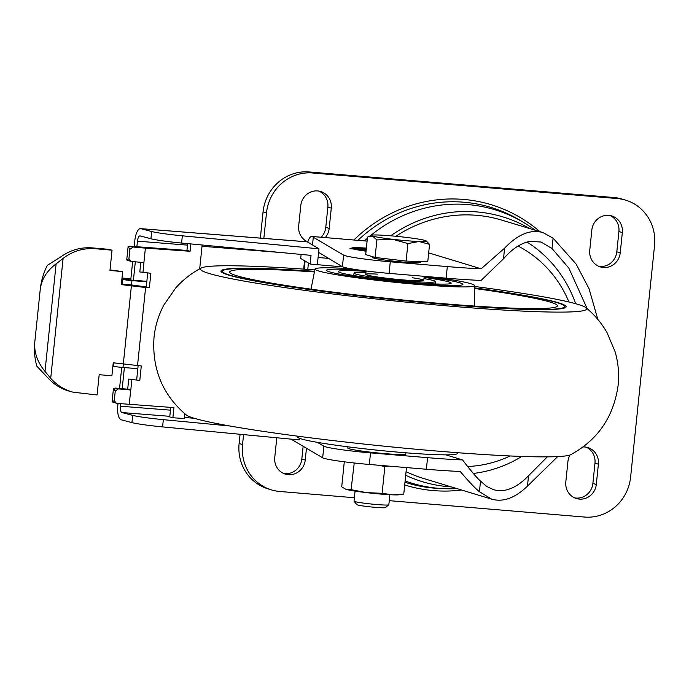 <?xml version="1.0" encoding="UTF-8"?>
<svg xmlns="http://www.w3.org/2000/svg" width="689" height="689" viewBox="0 0 689 689"><rect width="100%" height="100%" fill="white"/><g stroke="black" fill="none" stroke-linecap="round" stroke-linejoin="round"><path stroke-width="1.03" d="M457.341 452.682L457.16 453.551A80.191 4.892 -174.1 0 1 415.76 453.543A80.191 4.892 -174.1 0 1 335.379 445.137A80.191 4.892 -174.1 0 1 297.631 437.067L297.622 436.18M459.89 282.817A68.53 4.186 -174.1 0 1 462.922 284.393A68.53 4.186 -174.1 0 1 394.323 281.508A68.53 4.186 -174.1 0 1 326.586 270.303A68.53 4.186 -174.1 0 1 359.77 270.14A68.53 4.186 -174.1 0 0 326.586 270.303A68.53 4.186 -174.1 0 0 329.609 271.879A68.53 4.186 -174.1 0 0 404.693 282.533A68.53 4.186 -174.1 0 0 462.922 284.393A68.53 4.186 -174.1 0 0 424.148 276.582A68.53 4.186 -174.1 0 1 459.89 282.817M314.804 269.942A194.169 11.851 5.9 0 0 201.352 267.969A194.169 11.851 5.9 0 0 208.991 273.438A194.169 11.851 5.9 0 0 430.522 304.435A194.169 11.851 5.9 0 0 585.986 307.716A194.169 11.851 5.9 0 0 474.523 286.452M314.52 271.328A173.507 10.593 5.9 0 0 220.962 271.096A173.507 10.593 5.9 0 0 228.627 275.092A173.507 10.593 5.9 0 0 418.731 302.058A173.507 10.593 5.9 0 0 566.143 306.769A173.507 10.593 5.9 0 0 474.523 287.864M434.707 277.202A80.191 4.892 -174.1 0 1 470.983 283.747A80.191 4.892 -174.1 0 1 474.523 285.565A80.191 4.892 -174.1 0 1 394.272 282.223A80.191 4.892 -174.1 0 1 314.985 269.08A80.191 4.892 -174.1 0 1 350.546 268.701M565.66 307.449A173.507 10.593 5.9 0 0 564.687 306.7M222.401 271.328A173.507 10.593 5.9 0 0 221.298 271.862M201.352 267.969C191.74 272.947 183.196 279.605 175.738 287.942L163.836 305.089C158.496 315.2 155.223 325.94 154.017 337.326C151.89 368.968 162.613 394.831 186.168 414.907A194.169 11.851 5.9 0 0 194.031 418.206A194.169 11.851 5.9 0 0 397.923 447.54A194.169 11.851 5.9 0 0 570.793 454.654C597.966 439.815 613.744 416.69 618.128 385.289C619.282 373.894 618.283 362.707 615.113 351.726L606.975 332.503C601.368 322.814 594.374 314.554 585.986 307.716M314.391 271.931A164.766 10.059 5.9 0 0 229.661 271.991A164.766 10.059 5.9 0 0 236.938 275.789A164.766 10.059 5.9 0 0 417.465 301.394A164.766 10.059 5.9 0 0 557.444 305.864A164.766 10.059 5.9 0 0 474.523 288.476M314.494 271.423A172.052 10.507 5.9 0 0 222.409 271.242A172.052 10.507 5.9 0 0 230.005 275.204A172.052 10.507 5.9 0 0 418.524 301.946A172.052 10.507 5.9 0 0 564.696 306.614A172.052 10.507 5.9 0 0 474.523 287.968M423.942 278.606A40.944 2.498 -174.1 0 1 435.474 281.56A40.944 2.498 -174.1 0 1 400.697 280.449A40.944 2.498 -174.1 0 1 355.834 274.084A40.944 2.498 -174.1 0 1 354.025 273.145A40.944 2.498 -174.1 0 1 365.928 272.603M412.306 277.736A29.162 1.783 -174.1 0 1 423.761 280.345A29.162 1.783 -174.1 0 1 398.983 279.553A29.162 1.783 -174.1 0 1 367.03 275.023A29.162 1.783 -174.1 0 1 365.747 274.351A29.162 1.783 -174.1 0 1 377.494 274.136M424.062 277.391A56.748 3.462 -174.1 0 1 451.2 283.179A56.748 3.462 -174.1 0 1 402.987 281.646A56.748 3.462 -174.1 0 1 340.805 272.827A56.748 3.462 -174.1 0 1 338.308 271.518A56.748 3.462 -174.1 0 1 366.048 271.397M347.919 446.816L347.79 448.074A29.162 1.783 5.9 0 0 349.082 448.737A29.162 1.783 5.9 0 0 381.034 453.276A29.162 1.783 5.9 0 0 405.804 454.068L405.933 452.811M527.025 242.046A125.398 119.369 -73.1 0 1 575.651 303.703M521.806 456.437A125.398 119.369 -73.1 0 1 473.317 473.455M307.75 242.115A14.581 4.375 94.8 0 1 311.772 236.448A14.581 4.375 94.8 0 1 312.048 236.499L343.613 255.128A36.448 2.222 5.9 0 0 390.275 261.794L447.316 266.583A81.655 4.987 5.9 0 0 481.146 268.796L504.598 248.169L503.495 258.771C512.366 248.686 521.254 242.873 530.16 241.357L541.106 242.037L552.018 248.522L568.907 268.21L587.2 308.732M547.299 456.867L528.532 475.746C516.431 488.191 504.753 492.833 493.496 489.664L486.735 486.46L480.517 481.12L479.423 491.713C475.522 488.656 469.114 481.912 460.209 471.465A81.655 4.987 -174.1 0 1 426.37 469.252L369.33 464.464A36.448 2.222 -174.1 0 1 322.667 457.797L291.102 439.169A14.581 4.375 94.8 0 1 290.982 439.126M445.809 454.852L462.577 459.933C470.725 470.69 476.71 477.753 480.517 481.12M503.495 258.771L481.129 280.423A81.655 4.987 5.9 0 1 446.119 278.158L389.078 273.378A36.448 2.222 5.9 0 1 342.416 266.712L318.619 252.372M462.577 459.933A81.655 4.987 -174.1 0 1 427.568 457.668L370.527 452.88A36.448 2.222 -174.1 0 1 323.864 446.222L317.448 442.355M360.209 250.314A23.331 1.421 5.9 0 1 359.193 250.081L359.245 249.504L363.12 249.823L354.335 248.643L349.883 248.729L353.724 249.048A29.162 1.783 5.9 0 0 366.057 251.201M359.245 249.504A23.331 1.421 5.9 0 0 366.1 250.77M366.333 248.548A23.331 1.421 5.9 0 0 358.805 248.419L366.298 248.824M366.376 248.126A29.162 1.783 5.9 0 0 351.64 248.152A29.162 1.783 5.9 0 0 351.648 248.195L366.238 249.461M481.146 268.796L428.679 252.889M528.532 475.746L527.464 486.107C515.062 498.061 503.116 502.41 491.645 499.146L479.423 491.713M305.106 261.053L304.262 269.175M504.598 248.169C517.809 234.312 530.573 229.11 542.898 232.555L553.086 238.161L552.018 248.522M527.464 486.107L557.694 456.592M597.845 319.412L589.052 288.725L576.064 263.99L553.086 238.161M313.331 236.887L312.496 244.948M307.768 269.425L308.422 263.034M518.068 246.051A116.648 111.041 -73.1 0 1 568.942 301.997M510.136 455.963A116.648 111.041 -73.1 0 1 467.461 466.513M354.387 497.742L279.631 491.464A43.743 41.641 -73.1 0 1 271.432 489.896L268.012 488.863A43.743 41.641 -73.1 0 1 239.117 443.509L240.073 434.277M271.432 489.896A43.743 41.641 -73.1 0 1 242.537 444.543L243.57 434.613M260.347 238.11L263.06 211.885A43.743 41.641 -73.1 0 1 309.128 171.949L614.037 197.536A43.743 41.641 -73.1 0 1 622.236 199.104L625.655 200.137A43.743 41.641 -73.1 0 1 654.55 245.491L630.616 477.115A43.743 41.641 -73.1 0 1 584.548 517.051L389.268 500.662M263.844 238.385L266.479 212.918A43.743 41.641 -73.1 0 1 312.548 172.982L617.456 198.57A43.743 41.641 -73.1 0 1 625.655 200.137M620.238 252.829A16.036 15.27 -73.1 0 1 600.343 266.901A16.036 15.27 -73.1 0 1 589.75 250.271L591.842 230.005A16.036 15.27 -73.1 0 1 611.737 215.933A16.036 15.27 -73.1 0 1 622.331 232.563L620.238 252.829L616.819 251.795A16.036 15.27 -73.1 0 1 598.663 266.281M609.998 215.528A16.036 15.27 -73.1 0 1 618.911 231.53L616.819 251.795M583.092 446.946A16.036 15.27 -73.1 0 1 587.803 447.557A16.036 15.27 -73.1 0 1 598.396 464.188L596.304 484.453A16.036 15.27 -73.1 0 1 576.409 498.526A16.036 15.27 -73.1 0 1 565.815 481.895L567.908 461.63A16.036 15.27 -73.1 0 1 570.053 454.973M586.063 447.144A16.036 15.27 -73.1 0 1 594.977 463.154L592.885 483.42A16.036 15.27 -73.1 0 1 574.729 497.906M306.484 448.048L305.244 460.028A16.036 15.27 -73.1 0 1 285.349 474.101A16.036 15.27 -73.1 0 1 274.756 457.47L276.789 437.773M303.169 446.05L301.825 458.995A16.036 15.27 -73.1 0 1 283.67 473.472M307.802 241.934A16.036 15.27 -73.1 0 1 298.69 225.846L300.783 205.58A16.036 15.27 -73.1 0 1 320.686 191.508A16.036 15.27 -73.1 0 1 331.28 208.138L329.187 228.403A16.036 15.27 -73.1 0 1 325.26 237.576M318.947 191.094A16.036 15.27 -73.1 0 1 327.861 207.105L325.768 227.37A16.036 15.27 -73.1 0 1 321.203 237.24M353.913 239.979A146.645 139.591 -73.1 0 1 463.594 199.422A146.645 139.591 -73.1 0 1 539.883 231.642M461.587 490.017A146.645 139.591 -73.1 0 1 404.693 484.953M354.275 249.185L354.335 248.643M360.407 248.367A29.162 1.783 5.9 0 0 353.19 248.324M366.238 249.401L364.352 248.884M359.21 249.883L354.697 249.28M357.97 240.323A144.001 137.077 -73.1 0 1 463.878 202.221A144.001 137.077 -73.1 0 1 522.925 222.056M442.157 488.579A144.001 137.077 -73.1 0 1 404.977 482.257M370.536 235.638A142.89 136.026 -73.1 0 1 467.977 204.59A142.89 136.026 -73.1 0 1 535.155 230.212M456.867 488.587A142.89 136.026 -73.1 0 1 405.106 480.956M364.515 240.874A142.89 136.026 -73.1 0 1 367.392 238.299M390.672 235.802A138.386 131.728 -73.1 0 1 476.917 211.919A138.386 131.728 -73.1 0 1 529.634 228.541M451.338 486.908A138.386 131.728 -73.1 0 1 405.692 475.264M395.865 236.275A134.975 128.481 -73.1 0 1 476.564 215.304A134.975 128.481 -73.1 0 1 501.807 220.127L542.898 232.555M491.645 499.146L423.52 478.467A134.975 128.481 -73.1 0 1 406.071 471.672M368.761 236.43L372.456 236.051A27.706 1.688 -174.1 0 1 371.405 235.25L367.513 237.094L365.704 254.611L375.083 257.453L406.105 261.079L427.748 261.872L429.557 244.354L418.99 241.503L407.914 243.561L392.652 239.29L376.892 239.927L375.083 257.453M389.879 494.702L388.837 504.77A17.501 1.068 -174.1 0 1 388.803 504.83L385.375 507.604A14.366 0.878 -174.1 0 1 371.026 506.949A14.366 0.878 -174.1 0 1 356.842 504.658L354.06 501.239A17.501 1.068 -174.1 0 1 354.034 501.17L355.068 491.111M388.803 504.83A17.501 1.068 -174.1 0 1 371.328 504.029A17.501 1.068 -174.1 0 1 354.06 501.239M420.523 261.605L420.436 262.449A24.012 1.464 -174.1 0 1 396.399 261.432A24.012 1.464 -174.1 0 1 372.663 257.514L372.74 256.739M371.405 235.25A27.706 1.688 -174.1 0 1 378.588 235.027A27.706 1.688 -174.1 0 1 404.925 237.24A27.706 1.688 -174.1 0 1 425.122 240.47A27.706 1.688 -174.1 0 1 426.207 240.917A27.706 1.688 -174.1 0 1 418.99 241.503A27.706 1.688 -174.1 0 1 392.652 239.29A27.706 1.688 -174.1 0 1 372.456 236.051L376.892 239.927M407.914 243.561L406.105 261.079M426.207 240.917L429.557 244.354M346.274 489.388L351.08 489.672L366.479 492.626A27.706 1.688 -174.1 0 0 392.808 494.84L403.754 494.091L399.396 494.762A27.706 1.688 -174.1 0 1 392.808 494.84L382.102 493.307L366.479 492.626A27.706 1.688 -174.1 0 1 346.274 489.388A27.706 1.688 -174.1 0 1 345.74 489.216L341.71 486.83L344.293 461.802M351.08 489.672L354.232 462.991M382.102 493.307L384.858 466.634L388.932 466.108M379.191 465.29L384.858 466.634M403.754 494.091L406.493 467.581M45 371.423L50.71 378.304C56.799 385.168 64.258 389.802 73.103 392.196L69.933 391.361C61.7 389.147 54.638 384.953 48.738 378.786L36.905 366.255C34.648 358.754 33.95 350.615 34.82 341.847C33.899 352.096 37.292 361.958 45 371.423L56.119 263.844C46.706 270.889 41.4 279.519 40.203 289.733L34.82 341.847M131.849 379.872L130.807 390.008L127.689 389.19L128.731 379.053L139.798 380.431L141.288 365.954L113.246 362.784L111.894 375.815L99.182 374.687L97.089 394.961L73.103 392.196M56.119 263.844L63.104 258.392C72.776 251.063 83.576 247.842 95.513 248.729L112.049 250.193L108.879 249.358L92.343 247.894C81.078 247.041 70.752 249.9 61.381 256.48L47.326 265.351C43.528 272.827 41.151 280.957 40.203 289.733M301.11 254.43L300.697 258.435L310.145 264.059L342.752 266.876M134.2 246.593L134.837 240.487A13.125 4.797 94.5 0 1 140.573 228.636L307.208 241.813L318.99 248.824L182.335 235.81A29.162 1.783 -174.1 0 1 151.675 231.521L150.925 238.764A29.162 1.783 5.9 0 0 181.586 243.045L311.04 255.378L310.145 264.059M317.345 264.748L318.094 257.505L328.601 258.392M318.99 248.824L318.094 257.505M304.547 260.726L303.677 269.132M121.884 279.217L122.59 279.398A7.286 0.448 5.9 0 0 131.969 280.621L146.8 281.792M146.852 281.319L129.351 279.932L125.691 278.976L130.876 278.787L122.005 278.003M112.901 366.074L113.616 366.264A7.286 0.448 5.9 0 0 122.995 367.478L137.826 368.658M140.573 228.636A13.125 4.797 94.5 0 1 140.892 228.688L151.675 231.521M169.795 416.328L121.893 412.539L132.676 415.372L131.926 422.615L121.143 419.782A13.125 4.797 94.5 0 1 117.785 405.52L117.991 403.478M119.541 388.458L121.72 367.375M130.746 280.044L132.65 261.613M121.893 412.539A5.831 2.136 94.5 0 1 120.394 406.2L120.653 403.72M124.382 367.59L122.203 388.699M187.494 245.129L137.447 241.167L136.861 246.826M135.311 261.846L133.408 280.259M137.447 241.167A5.831 2.136 94.5 0 1 140.005 235.905A5.831 2.136 94.5 0 1 140.143 235.931L150.925 238.764M131.926 422.615A29.162 1.783 5.9 0 0 162.587 426.896L299.241 439.909L299.405 438.282M116.372 403.298L114.271 400.628L112.074 401.868L116.837 403.375L173.929 407.604L172.887 417.741L184.221 418.533L184.721 413.701M172.887 417.741L169.735 416.914L170.726 407.38M229.98 426.009L163.336 419.661A29.162 1.783 -174.1 0 1 132.676 415.372M115.252 391.145L118.336 388.906L115.175 388.071L113.461 388.458L115.252 391.145L114.271 400.628M115.175 388.071L127.689 389.19M130.807 390.008L118.336 388.906M140.797 262.337L139.807 271.931L150.865 273.3L149.367 287.778L145.603 287.511L137.524 365.687M131.039 261.424L126.733 259.994L128.929 258.763L131.039 261.424L143.967 262.612L142.924 272.749M143.889 262.604L145.388 248.135L132.994 247.032L129.911 249.28L128.12 246.584L129.833 246.206L186.943 250.434L187.649 243.622M190.844 243.932L190.086 251.261L186.943 250.434M139.798 380.431L128.731 379.053M113.461 388.458L112.074 401.868M130.729 390L129.231 404.477M145.388 248.135L190.086 251.261M126.733 259.994L128.12 246.584M128.929 258.763L129.911 249.28M138.127 365.73L136.689 379.613M202.153 245.008L199.689 268.856M147.696 273.077L146.266 286.96L136.086 285.539A8.75 0.534 5.9 0 0 129.454 284.781L121.376 284.066M112.049 250.193L109.956 270.458L122.668 271.587L110.007 269.916M122.668 271.587L121.324 284.617L145.603 287.511M131.427 285.513L123.348 363.68M146.266 286.96L149.367 287.778M319.412 252.854L318.576 252.768M427.568 457.668L426.37 469.252M312.048 236.499L367.099 241.116L311.772 236.448M370.527 452.88L369.33 464.464M343.613 255.128L342.416 266.712M390.275 261.794L389.078 273.378M323.864 446.222L322.667 457.797M242.537 444.543L239.117 443.509M266.479 212.918L263.06 211.885M312.548 172.982L309.128 171.949M617.456 198.57L614.037 197.536M622.331 232.563L618.911 231.53M596.304 484.453L592.885 483.42M598.396 464.188L594.977 463.154M305.244 460.028L301.825 458.995M329.187 228.403L325.768 227.37M331.28 208.138L327.861 207.105M447.316 266.583L446.119 278.158M92.343 247.894L95.513 248.729M182.335 235.81L181.586 243.045M131.969 280.621L131.513 284.979M123.383 363.689L122.995 367.478M122.59 279.398L122.099 284.135M113.961 362.853L113.616 366.264M194.22 418.266L184.333 417.482M170.433 410.162L120.394 406.2M281.646 252.579L202.023 246.274M307.32 241.856L140.892 228.688M132.994 247.032L129.833 246.206M63.104 258.392L50.71 378.304M163.336 419.661L162.587 426.896M222.409 271.242L222.271 272.611M564.696 306.614L564.558 307.983M474.523 285.565L474.299 306.045M314.985 269.072L311.015 289.173M435.233 283.946L435.474 281.56M353.776 275.531L354.025 273.145M366.092 270.975L365.747 274.351M424.174 276.323L423.761 280.345"/></g></svg>
